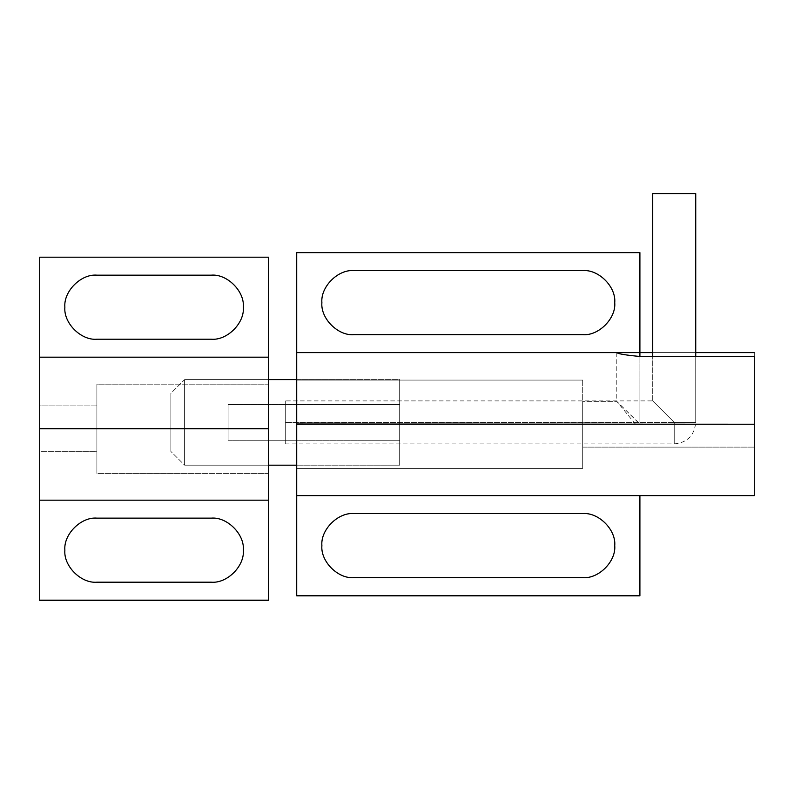<?xml version="1.0" encoding="UTF-8"?>
<svg xmlns="http://www.w3.org/2000/svg" width="794" height="794" viewBox="0 0 794 794"><rect width="100%" height="100%" fill="white"/><g stroke="black" fill="none" stroke-linecap="round" stroke-linejoin="round"><path stroke-width="0.6" stroke-dasharray="3.97 2.98" d="M96.898 405.913L39.7 405.913L39.7 451.667L96.898 451.667L96.898 384.177L268.491 384.177L268.491 473.403L96.898 473.403L96.898 428.79L96.898 473.403L268.491 473.403L268.491 384.177L96.898 384.177L96.898 451.667L39.7 451.667L39.7 405.913L96.898 405.913L96.898 428.79L96.898 384.177L96.898 473.403L96.898 405.913M96.898 582.191C81.048 583.63 63.431 566.013 64.87 550.163C63.431 534.312 81.048 516.705 96.898 518.135L211.293 518.135C227.144 516.705 244.751 534.312 243.321 550.163C244.751 566.013 227.144 583.63 211.293 582.191L96.898 582.191L211.293 582.191C227.144 583.63 244.751 566.013 243.321 550.163C244.751 534.312 227.144 516.705 211.293 518.135L96.898 518.135C81.048 516.705 63.431 534.312 64.87 550.163C63.431 566.013 81.048 583.63 96.898 582.191M96.898 339.217C81.048 340.656 63.431 323.039 64.87 307.189C63.431 291.338 81.048 273.732 96.898 275.161L211.293 275.161C227.144 273.732 244.751 291.338 243.321 307.189C244.751 323.039 227.144 340.656 211.293 339.217L96.898 339.217L211.293 339.217C227.144 340.656 244.751 323.039 243.321 307.189C244.751 291.338 227.144 273.732 211.293 275.161L96.898 275.161C81.048 273.732 63.431 291.338 64.87 307.189C63.431 323.039 81.048 340.656 96.898 339.217M268.491 500.17L39.7 500.17L268.491 500.17M268.491 357.181L39.7 357.181L268.491 357.181M268.491 257.196L39.7 257.196L268.491 257.196L268.491 600.383L268.491 257.196M39.7 600.383L39.7 257.196L39.7 600.383M39.7 451.667L39.7 405.913L39.7 451.667M268.491 473.403L268.491 384.177L268.491 473.403M582.707 380.078L296.718 380.078L296.718 468.391L582.707 468.391L582.707 380.078L582.707 424.234L582.707 401.357L616.799 401.357L635.329 424.006L754.3 424.006L754.3 447.111L582.707 447.111L582.707 424.234L582.707 447.111L754.3 447.111L754.3 424.006L639.676 424.006L616.799 401.357L582.707 401.357L582.707 468.391L296.718 468.391L296.718 380.078L582.707 380.078L582.707 424.234L582.707 380.078M582.707 270.605C598.557 269.176 616.174 286.783 614.735 302.633C616.174 318.483 598.557 336.1 582.707 334.661L353.916 334.661C338.075 336.1 320.458 318.483 321.888 302.633C320.458 286.783 338.075 269.176 353.916 270.605L582.707 270.605L353.916 270.605C338.075 269.176 320.458 286.783 321.888 302.633C320.458 318.483 338.075 336.1 353.916 334.661L582.707 334.661C598.557 336.1 616.174 318.483 614.735 302.633C616.174 286.783 598.557 269.176 582.707 270.605M582.707 513.579C598.557 512.15 616.174 529.757 614.735 545.607C616.174 561.457 598.557 579.074 582.707 577.635L353.916 577.635C338.075 579.074 320.458 561.457 321.888 545.607C320.458 529.757 338.075 512.15 353.916 513.579L582.707 513.579L353.916 513.579C338.075 512.15 320.458 529.757 321.888 545.607C320.458 561.457 338.075 579.074 353.916 577.635L582.707 577.635C598.557 579.074 616.174 561.457 614.735 545.607C616.174 529.757 598.557 512.15 582.707 513.579M635.329 424.006L616.799 401.357L639.904 424.006L639.904 356.466L639.904 424.006L635.329 424.006L754.3 424.006L635.329 424.006M754.3 356.466L754.3 424.006L639.904 424.006L639.904 356.466L639.904 424.006L754.3 424.006L754.3 356.466M695.733 352.625L652.718 352.625L695.733 352.625M754.3 495.615L754.3 352.625L754.3 495.615L296.718 495.615L639.904 495.615L639.904 595.828L639.904 495.615L754.3 495.615M754.3 424.006L754.3 447.111L754.3 424.006M582.707 468.391L582.707 424.234L582.707 468.391M582.707 447.111L582.707 401.357L582.707 447.111M639.904 352.625L639.904 252.641L296.718 252.641L639.904 252.641L639.904 352.625L754.3 352.625L296.718 352.625L639.904 352.625M296.718 595.828L296.718 252.641L296.718 595.828M296.718 468.391L296.718 380.078L296.718 468.391M184.615 379.621L268.491 379.621L184.615 379.621L170.889 393.348L170.889 451.458L184.615 465.185L184.615 379.621L184.615 465.185L184.615 379.621L184.615 465.185L170.889 451.458L170.889 393.348L184.615 379.621M296.718 379.621L399.68 379.621L399.68 465.185L296.718 465.185L399.68 465.185L399.68 422.408L399.68 440.253L228.086 440.253L228.086 404.563L399.68 404.563L399.68 422.408L399.68 404.563L228.086 404.563L228.086 440.253L399.68 440.253L399.68 379.621L296.718 379.621M268.491 465.185L184.615 465.185L268.491 465.185M228.086 404.563L228.086 440.253L228.086 404.563M170.889 451.458L170.889 393.348L170.889 451.458M399.68 465.185L399.68 379.621L399.68 465.185M399.68 404.563L399.68 440.253L399.68 404.563M652.718 400.901L652.718 356.466L652.718 400.901L674.225 422.408L652.718 400.901L674.225 422.408L285.284 422.408L285.284 441.027C285.284 444.839 285.284 444.839 285.284 441.027C285.284 444.839 285.284 444.839 285.284 441.027L285.284 422.408L674.225 422.408L674.225 443.915L674.225 422.408L695.733 422.408L674.225 422.408L674.225 443.915L674.225 422.408L652.718 400.901L285.284 400.901L285.284 422.408L674.225 422.408L285.284 422.408L285.284 400.901L285.284 441.027C285.284 444.839 285.284 444.839 285.284 441.027L285.284 400.901M652.718 193.617L695.733 193.617L652.718 193.617M695.733 356.466L695.733 422.408L674.225 422.408L695.733 422.408L695.733 356.466M616.799 352.625L616.799 401.357M285.284 443.915L674.225 443.915C687.247 442.675 694.413 435.499 695.733 422.408"/><path stroke-width="1.19" d="M39.7 357.181L39.7 428.562L268.491 428.562L268.491 357.181L39.7 357.181L268.491 357.181L268.491 257.196L39.7 257.196L39.7 357.181L39.7 257.196L268.491 257.196L268.491 428.562L39.7 428.562L39.7 500.17L268.491 500.17L268.491 428.79L39.7 428.79L268.491 428.562L268.491 500.17L39.7 500.17L39.7 600.155L268.491 600.155L268.491 500.17L268.491 600.155L39.7 600.155L268.491 600.383L39.7 600.383L39.7 357.181M96.898 518.135C81.048 516.705 63.431 534.312 64.87 550.163C63.431 566.013 81.048 583.63 96.898 582.191L211.293 582.191C227.144 583.63 244.751 566.013 243.321 550.163C244.751 534.312 227.144 516.705 211.293 518.135L96.898 518.135L211.293 518.135C227.144 516.705 244.751 534.312 243.321 550.163C244.751 566.013 227.144 583.63 211.293 582.191L96.898 582.191C81.048 583.63 63.431 566.013 64.87 550.163C63.431 534.312 81.048 516.705 96.898 518.135M96.898 275.161C81.048 273.732 63.431 291.338 64.87 307.189C63.431 323.039 81.048 340.656 96.898 339.217L211.293 339.217C227.144 340.656 244.751 323.039 243.321 307.189C244.751 291.338 227.144 273.732 211.293 275.161L96.898 275.161L211.293 275.161C227.144 273.732 244.751 291.338 243.321 307.189C244.751 323.039 227.144 340.656 211.293 339.217L96.898 339.217C81.048 340.656 63.431 323.039 64.87 307.189C63.431 291.338 81.048 273.732 96.898 275.161M754.3 495.615L754.3 424.234L296.718 424.234L296.718 495.615L754.3 495.615L296.718 495.615L296.718 595.828L639.904 595.828L296.718 595.828L639.904 595.599L296.718 595.599L296.718 424.234L754.3 424.234L754.3 495.615M582.707 334.661C598.557 336.1 616.174 318.483 614.735 302.633C616.174 286.783 598.557 269.176 582.707 270.605L353.916 270.605C338.075 269.176 320.458 286.783 321.888 302.633C320.458 318.483 338.075 336.1 353.916 334.661L582.707 334.661L353.916 334.661C338.075 336.1 320.458 318.483 321.888 302.633C320.458 286.783 338.075 269.176 353.916 270.605L582.707 270.605C598.557 269.176 616.174 286.783 614.735 302.633C616.174 318.483 598.557 336.1 582.707 334.661M582.707 577.635C598.557 579.074 616.174 561.457 614.735 545.607C616.174 529.757 598.557 512.15 582.707 513.579L353.916 513.579C338.075 512.15 320.458 529.757 321.888 545.607C320.458 561.457 338.075 579.074 353.916 577.635L582.707 577.635L353.916 577.635C338.075 579.074 320.458 561.457 321.888 545.607C320.458 529.757 338.075 512.15 353.916 513.579L582.707 513.579C598.557 512.15 616.174 529.757 614.735 545.607C616.174 561.457 598.557 579.074 582.707 577.635M754.3 424.006L754.3 356.466L639.904 356.466C625.871 355.156 618.169 353.876 616.799 352.625L296.718 352.625L296.718 424.006L754.3 424.234L296.718 424.234L296.718 352.625L616.799 352.625C618.169 353.876 625.871 355.156 639.904 356.466L639.904 352.625L616.799 352.625L639.904 352.625L639.904 356.466L754.3 356.466L754.3 424.006M754.3 352.625L695.733 352.625L754.3 352.625M652.718 352.625L639.904 352.625L639.904 252.641L639.904 352.625L652.718 352.625M639.904 495.615L639.904 595.599L639.904 495.615M639.904 252.641L296.718 252.641L296.718 352.625L296.718 252.641L639.904 252.641M268.491 379.621L296.718 379.621L268.491 379.621M296.718 465.185L268.491 465.185L296.718 465.185M652.718 356.466L652.718 193.617L652.718 356.466M695.733 193.617L695.733 356.466L695.733 193.617L652.718 193.617L695.733 193.617"/></g></svg>
